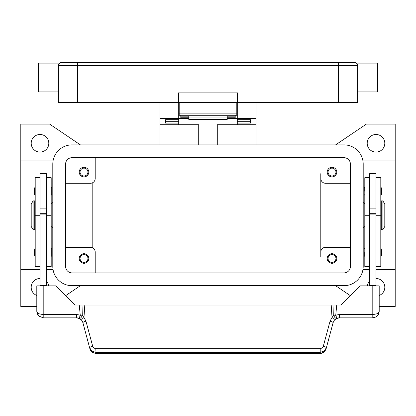 <?xml version="1.0" encoding="UTF-8"?>
<svg xmlns="http://www.w3.org/2000/svg" width="416" height="416" viewBox="0 0 416 416"><rect width="100%" height="100%" fill="white"/><g stroke="black" fill="none" stroke-linecap="round" stroke-linejoin="round"><path stroke-width="0.62" d="M65.598 164.086A6.401 6.401 0 0 1 71.999 157.685L344.001 157.685A6.401 6.401 0 0 1 350.402 164.086L350.402 266.484A6.401 6.401 0 0 1 344.001 272.886L71.999 272.886A6.401 6.401 0 0 1 65.598 266.484L65.598 164.086M52.801 164.086A19.198 19.198 0 0 1 71.999 144.888L344.001 144.888A19.198 19.198 0 0 1 363.199 164.086L363.199 266.484A19.198 19.198 0 0 1 344.001 285.683L71.999 285.683A19.198 19.198 0 0 1 52.801 266.484L52.801 164.086M384.8 143.286A8.798 8.798 0 0 1 376.002 152.084A8.798 8.798 0 0 1 367.198 143.286A8.798 8.798 0 0 1 376.002 134.488A8.798 8.798 0 0 1 384.8 143.286M376.002 278.486A8.798 8.798 0 0 1 379.2 295.485M36.8 295.485A8.798 8.798 0 0 1 39.998 278.486M48.802 143.286A8.798 8.798 0 0 1 39.998 152.084A8.798 8.798 0 0 1 31.2 143.286A8.798 8.798 0 0 1 39.998 134.488A8.798 8.798 0 0 1 48.802 143.286M36.8 306.483L20.8 306.483L20.8 269.688L39.998 269.688M53.066 160.883L20.8 160.883L20.8 124.088L49.598 124.088L80.413 144.888M80.413 285.683L65.744 295.589M350.256 295.589L335.587 285.683M376.002 269.688L395.2 269.688L395.2 306.483L379.2 306.483M335.587 144.888L366.402 124.088L395.2 124.088L395.2 269.688M46.4 281.247A8.798 8.798 0 0 1 48.682 285.844M367.318 285.844A8.798 8.798 0 0 1 369.6 281.247M369.6 269.688L362.934 269.688M362.934 160.883L395.2 160.883M52.801 202.483L51.199 204.084M51.199 226.486L52.801 228.088M46.4 269.688L53.066 269.688M350.402 183.284L325.598 183.284A4.8 4.8 0 0 1 320.798 178.485L320.798 173.685M336.799 172.084A4.8 4.8 0 0 1 331.999 176.883A4.8 4.8 0 0 1 327.2 172.084A4.8 4.8 0 0 1 331.999 167.284A4.8 4.8 0 0 1 336.799 172.084M350.402 247.286L325.598 247.286A4.8 4.8 0 0 0 320.798 252.086L320.798 256.885M336.799 258.487A4.8 4.8 0 0 1 331.999 263.286A4.8 4.8 0 0 1 327.2 258.487A4.8 4.8 0 0 1 331.999 253.687A4.8 4.8 0 0 1 336.799 258.487M320.798 252.086L320.798 178.485M65.598 183.284L90.402 183.284A4.8 4.8 0 0 0 95.202 178.485L95.202 157.685M88.8 172.084A4.8 4.8 0 0 1 84.001 176.883A4.8 4.8 0 0 1 79.201 172.084A4.8 4.8 0 0 1 84.001 167.284A4.8 4.8 0 0 1 88.8 172.084M65.598 247.286L90.402 247.286A4.8 4.8 0 0 1 95.202 252.086L95.202 272.886M88.8 258.487A4.8 4.8 0 0 1 84.001 263.286A4.8 4.8 0 0 1 79.201 258.487A4.8 4.8 0 0 1 84.001 253.687A4.8 4.8 0 0 1 88.8 258.487M328.063 172.084A3.936 3.936 0 0 0 331.999 176.02A3.936 3.936 0 0 0 335.936 172.084A3.936 3.936 0 0 0 331.999 168.147A3.936 3.936 0 0 0 328.063 172.084M80.064 258.487A3.936 3.936 0 0 0 84.001 262.423A3.936 3.936 0 0 0 87.937 258.487A3.936 3.936 0 0 0 84.001 254.55A3.936 3.936 0 0 0 80.064 258.487M80.064 172.084A3.936 3.936 0 0 0 84.001 176.02A3.936 3.936 0 0 0 87.937 172.084A3.936 3.936 0 0 0 84.001 168.147A3.936 3.936 0 0 0 80.064 172.084M328.063 258.487A3.936 3.936 0 0 0 331.999 262.423A3.936 3.936 0 0 0 335.936 258.487A3.936 3.936 0 0 0 331.999 254.55A3.936 3.936 0 0 0 328.063 258.487M92.799 182.64L92.799 247.926M363.199 202.483L364.801 204.084M364.801 226.486L363.199 228.088M20.8 269.688L20.8 160.883M369.6 177.684L364.801 177.684L364.801 266.484L369.6 266.484M364.161 252.403L364.161 255.767L364.161 252.403M364.161 191.287L364.161 187.923L364.161 191.287M369.6 215.285L369.6 285.683L376.002 285.683L376.002 173.685L369.6 173.685L369.6 215.285L364.801 215.285M376.002 208.884L369.6 208.884M376.002 177.684L380.801 177.684L380.801 266.484L376.002 266.484M381.441 249.044L381.441 252.403L381.441 249.044L380.801 248.404M381.441 187.923L381.441 191.287L381.441 187.923L380.801 187.283M380.801 207.288L381.28 207.288M381.28 223.283L380.801 223.283M382.881 200.886L381.28 200.886L381.28 229.684L382.881 229.684L382.881 200.886L384.8 204.084L384.8 226.486L382.881 229.684M381.441 191.287L381.441 194.646L381.441 191.287M381.441 252.403L381.441 255.767L381.441 252.403M369.6 213.684L376.002 213.684M369.6 214.916L376.002 214.916M46.4 177.684L51.199 177.684L51.199 266.484L46.4 266.484M51.199 248.404L51.839 249.044L51.839 255.767L51.199 256.407M51.199 187.283L51.839 187.923L51.839 194.646L51.199 195.286M39.998 177.684L35.199 177.684L35.199 215.285L39.998 215.285L39.998 173.685L46.4 173.685L46.4 285.844M39.998 208.884L46.4 208.884M35.199 215.285L35.199 266.484L39.998 266.484M35.199 248.404L34.559 249.044L34.559 255.767L35.199 256.407M35.199 187.283L34.559 187.923L34.559 194.646L35.199 195.286M35.199 207.288L34.72 207.288M34.72 223.283L35.199 223.283M33.119 200.886L34.72 200.886L34.72 229.684L33.119 229.684L31.2 226.486L31.2 204.084L33.119 200.886L33.119 229.684M39.998 215.285L39.998 285.683L46.4 285.683M92.685 346.299A3.198 0.536 165 0 0 90.449 347.053A3.198 0.536 165 0 0 89.596 347.682L91.879 351.062L95.784 352.357L320.216 352.357L320.216 348.65L95.482 348.634L93.829 347.994L92.778 346.58L85.961 321.204L83.98 317.444L82.259 315.136L80.267 315.338A9.599 9.599 0 0 0 76.69 314.647L43.202 314.647L43.202 285.844L36.8 285.844L36.8 311.444L38.672 315.973L43.202 317.845L76.69 317.845A6.401 6.401 0 0 1 79.076 318.308L81.552 320.081L82.872 322.587L89.892 348.795L92.175 352.17L96.08 353.517L319.92 353.517C322.847 353.366 324.912 351.796 326.108 348.795L323.825 352.17L319.92 353.517M43.202 285.844L55.999 285.844L75.202 305.048L79.258 305.048L80.267 315.338L79.076 318.308A3.198 1.851 111.9 0 0 82.212 315.338A3.198 1.851 111.9 0 0 82.259 315.136L82.046 305.048L79.258 305.048M43.202 317.845L43.202 314.647L38.672 313.706L36.8 311.444L37.768 314.834M46.4 214.916L39.998 214.916M46.4 213.684L39.998 213.684M326.108 348.795L333.128 322.587L334.448 320.081L336.924 318.308A6.401 6.401 0 0 1 339.31 317.845L372.798 317.845L376.152 316.898L378.29 314.735L379.2 311.444L379.2 285.844L360.001 285.844L340.798 305.048L333.954 305.048L333.741 315.136L332.02 317.444L330.039 321.204L323.222 346.58L322.171 347.994L320.216 348.65M378.487 314.376L379.2 311.444L377.328 313.706L372.798 314.647L339.31 314.647A9.599 9.599 0 0 0 335.733 315.338L333.741 315.136A3.198 1.851 -111.9 0 0 333.788 315.338A3.198 1.851 -111.9 0 0 336.924 318.308L335.733 315.338L336.742 305.048M82.602 321.797L81.552 320.081A3.198 0.426 139.4 0 1 83.98 317.444L84.802 305.048L82.046 305.048M85.961 321.204A3.198 0.536 165 0 0 83.725 321.958A3.198 0.536 165 0 0 82.872 322.587M95.784 348.65L96.08 353.465L319.92 353.465L320.216 352.357L324.121 351.062L326.404 347.682A3.198 0.536 -165 0 0 325.551 347.053A3.198 0.536 -165 0 0 323.315 346.299M333.398 321.797L333.128 322.587A3.198 0.536 -165 0 0 332.275 321.958A3.198 0.536 -165 0 0 330.039 321.204M333.954 305.048L84.802 305.048M331.198 305.048L332.02 317.444A3.198 0.426 -139.4 0 1 334.448 320.081M217.282 144.888L217.282 124.727L256.001 124.727L256.001 144.888M256.001 124.727L256.001 102.487M159.999 144.888L159.999 124.727L198.718 124.727L198.718 144.888M237.281 118.487L227.198 118.487M188.802 118.487L178.719 118.487M159.999 102.487L159.999 124.727M159.999 118.326L178.719 118.326L178.719 102.487M178.719 124.727L178.719 123.089L165.599 123.089L165.599 119.668L178.719 119.668L178.719 118.326M237.281 102.487L237.281 118.326L256.001 118.326M237.281 112.086L236.798 112.086M179.202 112.086L178.719 112.086M237.281 118.326L237.281 119.673L250.401 119.668L250.401 123.089L237.281 123.089L237.281 124.727M237.281 123.089L237.281 119.673L250.401 119.673L250.401 121.685L237.281 121.685M178.719 121.685L165.599 121.685L165.599 119.673L178.719 119.668L178.719 123.089M180.799 115.284L180.799 116.178L188.802 116.178L188.802 119.522L227.198 119.522L227.198 116.178L235.201 116.178L235.201 115.284M180.799 116.178L180.799 117.77L188.802 117.77M227.198 117.77L235.201 117.77L235.201 116.178M188.802 117.931L227.198 117.931M179.202 102.487L179.202 115.284L236.798 115.284L236.798 102.487M59.337 63.424L59.337 63.424A3.198 3.198 0 0 0 58.401 65.686L338.4 65.686L338.4 62.483L61.599 62.483A3.198 3.198 0 0 0 59.337 63.424A3.198 3.198 0 0 1 61.599 62.483M58.401 91.926L38.402 91.926L38.402 63.123L59.68 63.123M338.4 102.487L338.4 65.686L357.599 65.686L357.599 102.487L237.598 102.487L237.598 92.888L178.402 92.888L178.402 102.487L58.401 102.487L58.401 65.686M357.599 65.686A3.198 3.198 0 0 0 354.401 62.483L338.4 62.483M357.599 91.926L377.598 91.926L377.598 63.123L356.32 63.123M178.402 102.487L237.598 102.487M369.6 177.824L364.801 177.824M380.801 215.285L376.002 215.285M380.801 177.824L376.002 177.824M46.4 177.824L51.199 177.824M46.4 215.285L51.199 215.285M35.199 177.824L39.998 177.824M372.798 285.844L372.798 317.845M336.138 318.687L339.31 317.85L339.31 314.647M76.69 314.647L76.69 317.845L79.862 318.687M77.6 62.483L77.6 102.487M236.798 113.88L179.202 113.88M364.801 248.404L364.161 249.044M364.801 187.283L364.161 187.923M364.801 195.286L364.161 194.646M380.801 195.286L381.441 194.646M364.801 256.407L364.161 255.767M380.801 256.407L381.441 255.767M90.631 350.49L92.856 352.648L96.08 353.512M376.152 316.898L378.29 314.735M38.017 315.203L40.071 317.028M236.798 108.883L237.281 108.883M178.719 108.883L179.202 108.883"/></g></svg>
